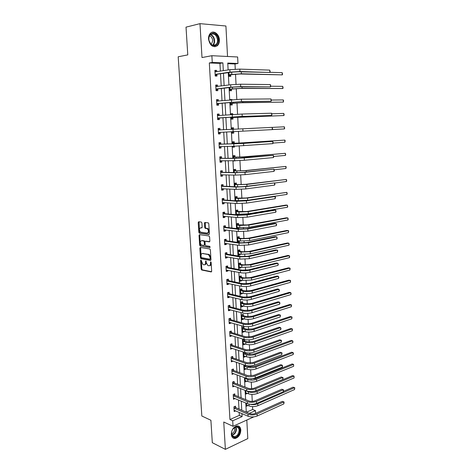 <?xml version="1.0" encoding="UTF-8"?>
<svg xmlns="http://www.w3.org/2000/svg" width="473" height="473" viewBox="0 0 473 473"><rect width="100%" height="100%" fill="white"/><g stroke="black" fill="none" stroke-linecap="round" stroke-linejoin="round"><path stroke-width="0.71" d="M200.948 259.996L200.623 260.499L201.167 269.113L201.664 270.006L211.183 271.94L211.668 271.224L211.141 262.444L210.727 261.8L210.461 263.443C210.45 265.028 209.935 265.802 208.912 265.761L207.854 265.524L206.269 262.657L205.856 260.907L205.53 262.521C205.53 264.094 205.028 264.856 204.023 264.821L202.982 264.59L200.948 259.996M211.053 262.107L211.124 263.295L210.461 263.443M206.127 261.22L206.198 262.373L205.53 262.521M208.516 39.07C209.935 45.615 212.856 47.856 217.273 45.792C218.774 44.421 219.484 42.44 219.395 39.844C219.271 34.269 213.796 30.036 210.574 33.151C209.107 34.535 208.422 36.51 208.516 39.07M231.321 434.38C231.658 437.283 232.988 438.637 235.323 438.436C238.753 437.223 240.58 434.409 240.81 429.987C240.485 427.042 239.125 425.688 236.737 425.925C233.349 427.16 231.545 429.981 231.321 434.38M201.9 222.954L201.321 222.056L198.684 221.754L198.217 222.529L198.837 232.296L199.299 233.154L208.912 234.478L209.403 233.709L208.8 223.753L208.339 222.884L204.945 222.476L204.466 223.25L204.726 227.483L205.187 228.353L207.251 228.69C208.877 230.664 208.859 232.125 207.192 233.083L200.635 232.154C199.027 230.227 199.038 228.778 200.658 227.809L201.693 227.939L202.166 227.17L201.9 222.954M220.377 71.169L219.945 63.376L209.32 62.95L212.259 62.436L211.874 55.702L237.641 56.979L237.966 63.488L227.761 63.069L228.122 69.951M253.824 416.873L233.023 426.303L223.747 422.011L225.373 449.35L212.318 442.698L210.899 420.266L201.835 416.004L178.191 56.778L187.775 54.886L186.019 27.144L199.978 23.65L202.001 57.546L211.874 55.702M233.023 426.303L232.71 420.781L242.111 416.589L241.945 413.579M209.32 62.95L229.943 419.527L232.71 420.781M200.31 247.426L199.843 248.159L200.451 257.791L200.936 258.672L210.485 260.422L210.97 259.689L210.379 249.874L209.894 248.987L200.31 247.426M199.647 245.085L199.032 235.388L199.5 234.638L209.001 235.944L209.592 236.861L209.846 241.1L209.362 241.857L205.471 241.277L204.992 242.028L205.164 244.807L205.643 245.688L209.87 246.374L209.864 247.521L200.12 245.96L199.647 245.085L200.316 244.955L199.701 235.264L199.032 235.388M227.537 56.476L225.917 26.003L199.978 23.65M225.373 449.35L247.799 438.589L246.811 420.054M229.943 419.527L239.338 415.371L239.172 412.373M238.983 409.003L238.487 399.975M238.303 396.646L237.801 387.482M237.617 384.2L237.109 374.906M236.926 371.666L236.411 362.235M236.234 359.042L235.708 349.476M235.53 346.325L234.998 336.622M234.827 333.524L234.283 323.68M234.117 320.623L233.567 310.643M233.402 307.633L232.84 297.505M232.681 294.549L232.113 284.279M231.953 281.37L231.38 270.952M231.22 268.09L230.641 257.525M230.487 254.716L229.896 244.003M229.742 241.248L229.145 230.375M228.997 227.673L228.388 216.652M228.24 214.003L227.625 202.822M227.483 200.227L226.857 188.887M226.721 186.35L226.088 174.85M225.952 172.373L225.308 160.708M225.172 158.284L224.521 146.459M224.391 144.094L223.729 132.097M223.605 129.785L222.937 117.7M222.807 115.3L222.139 103.197M222.003 100.702L221.334 88.587M221.193 85.991L220.524 73.865M235.548 407.436L235.477 406.159L233.91 406.833L234.176 411.551L235.725 410.877M234.862 395.144L234.791 393.861L233.213 394.506L233.485 399.259L235.051 398.556M234.17 382.769L234.094 381.475L232.515 382.095L232.781 386.879L234.36 386.134M233.467 370.3L233.396 368.999L231.805 369.596L232.077 374.415L233.656 373.623M232.769 357.748L232.692 356.435L231.096 357.009L231.368 361.863L232.953 361.029M232.06 345.107L231.983 343.782L230.381 344.332L230.658 349.216L232.237 348.341M231.344 332.371L231.267 331.041L229.659 331.561L229.937 336.486L231.545 335.954L231.522 335.558M230.623 319.547L230.552 318.211L228.932 318.701L229.21 323.662L230.83 323.154L230.8 322.692M229.902 306.634L229.825 305.28L228.199 305.747L228.483 310.743L230.103 310.264L230.073 309.726M229.174 293.621L229.098 292.261L227.466 292.704L227.75 297.73L229.375 297.281L229.346 296.672M228.435 280.519L228.364 279.153L226.721 279.561L227.005 284.628L228.642 284.208L228.607 283.516M227.696 267.322L227.619 265.944L225.97 266.329L226.26 271.431L227.909 271.035L227.862 270.266M226.951 254.025L226.874 252.635L225.219 252.996L225.509 258.134L227.164 257.767L227.117 256.922M226.2 240.633L226.124 239.237L224.462 239.563L224.752 244.742L226.413 244.399L226.36 243.483M225.45 227.146L225.367 225.733L223.694 226.035L223.989 231.25L225.662 230.936L225.603 229.937M224.687 213.554L224.604 212.135L222.925 212.401L223.221 217.657L224.9 217.379L224.841 216.297M223.918 199.866L223.835 198.435L222.15 198.672L222.452 203.964L224.131 203.715L224.066 202.55M223.144 186.072L223.067 184.63L221.37 184.842L221.671 190.17L223.362 189.951L223.291 188.703M222.369 172.178L222.286 170.729L220.584 170.901L220.885 176.275L222.588 176.086L222.511 174.756M221.583 158.177L221.5 156.717L219.785 156.865L220.093 162.274L221.802 162.115L221.725 160.702M220.79 144.076L220.708 142.604L218.987 142.716L219.295 148.167L221.015 148.043L220.932 146.571M219.998 129.868L219.91 128.384L218.183 128.461L218.496 133.96L220.217 133.865L220.134 132.381M219.194 115.548L219.111 114.052L217.373 114.099L217.686 119.639L219.419 119.574L219.336 118.084M218.384 101.08L218.301 99.614L216.557 99.632L216.871 105.207L218.615 105.183L218.526 103.676M217.562 86.464L217.485 85.069L215.729 85.051L216.049 90.674L217.799 90.68L217.716 89.161M216.74 71.736L216.664 70.412L214.902 70.359L215.221 76.023L216.983 76.064L216.894 74.533M246.48 412.214L252.683 409.47L252.535 406.591M252.269 401.394L251.914 394.399M251.618 388.705L251.281 382.113M251.139 379.316L251.116 378.808M250.968 375.929L250.649 369.75M250.507 366.971L250.454 365.913M250.306 363.063L250.01 357.292M249.874 354.543L249.791 352.929M249.643 350.097L249.372 344.752M249.23 342.026L249.117 339.845M248.975 337.042L248.727 332.117M248.585 329.421L248.443 326.66M248.301 323.887L248.071 319.399M247.935 316.727L247.763 313.386M247.627 310.631L247.414 306.587M247.284 303.938L247.083 300.006M246.941 297.286L246.758 293.686M246.622 291.061L246.392 286.532M246.25 283.835L246.09 280.69M245.96 278.094L245.694 272.951M245.558 270.284L245.422 267.6M245.292 265.034L244.996 259.275M244.86 256.638L244.748 254.415M244.618 251.878L244.293 245.493M244.157 242.886L244.068 241.135M243.938 238.629L243.577 231.604M243.447 229.027L243.382 227.761M243.258 225.278L242.862 217.615M242.732 215.067L242.69 214.287M242.566 211.833L242.141 203.514M241.874 198.293L241.413 189.306M241.177 184.653L240.68 174.992M240.473 170.907L239.941 160.566M239.764 157.066L239.196 146.027M239.048 143.118L238.451 131.376M238.327 129.017L237.724 117.186M237.57 114.235L236.991 102.943M236.807 99.336L236.258 88.593M236.039 84.318L235.519 74.131M235.264 69.182L234.998 63.979L227.791 63.689M246.362 403.227L246.516 406.195L248.029 405.497M245.694 390.574L245.877 394.092L247.391 393.353M245.02 377.838L245.233 381.906L246.752 381.126M244.34 365.008L244.582 369.632L246.108 368.816M244.281 352.284L243.678 352.503L243.932 357.275L245.457 356.417M245.292 353.242L245.256 352.586M244.506 339.519L243.021 340.028L243.276 344.835L244.819 344.297L244.801 343.936M244.636 340.797L244.571 339.531M243.979 328.268L243.908 326.961L242.353 327.464L242.608 332.306L244.163 331.792L244.139 331.36M243.317 315.651L243.246 314.332L241.685 314.811L241.945 319.689L243.5 319.198L243.477 318.701M242.649 302.945L242.578 301.614L241.011 302.07L241.271 306.977L242.838 306.516L242.809 305.948M241.981 290.15L241.91 288.808L240.331 289.234L240.591 294.182L242.17 293.745L242.135 293.106M241.301 277.261L241.23 275.913L239.645 276.309L239.912 281.293L241.496 280.885L241.455 280.176M240.621 264.283L240.55 262.923L238.96 263.295L239.226 268.315L240.816 267.931L240.775 267.15M239.935 251.21L239.864 249.845L238.268 250.187L238.534 255.237L240.13 254.882L240.083 254.031M239.243 238.043L239.172 236.666L237.57 236.985L237.836 242.07L239.439 241.744L239.391 240.816M237.683 228.707L238.747 228.512L238.694 227.507M238.552 224.781L238.475 223.392L236.867 223.682L237.127 228.642M238.031 214.931L237.99 214.098M237.848 211.425L237.777 210.03L236.157 210.284L236.394 214.777M237.298 200.924L237.28 200.593M237.144 197.968L237.068 196.561L235.442 196.792L235.655 200.812M236.435 184.417L236.358 182.998L234.72 183.199L234.91 186.734M235.72 170.765L235.643 169.34L233.999 169.511L234.159 172.556M233.532 160.725L233.55 161.033L235.187 160.725M234.998 157.012L234.921 155.576L233.272 155.718L233.402 158.266M232.769 146.263L232.817 147.18L234.472 147.056L234.431 146.228M234.271 143.159L234.194 141.711L232.533 141.823L232.645 143.869M232.001 131.695L232.077 133.22L233.745 133.132L233.668 131.671M233.538 129.206L233.461 127.745L231.794 127.822L231.876 129.354M231.226 117.085L231.332 119.161L233.006 119.101L232.929 117.635M232.769 114.519L232.722 113.674L231.049 113.721L231.096 114.649M230.446 102.369L230.588 104.994L232.267 104.965L232.19 103.486M231.989 99.661L230.298 99.513L230.316 99.833M229.665 87.54L229.831 90.721L231.516 90.727L231.439 89.237M228.873 72.594L229.068 76.336L230.765 76.378L230.688 74.876M234.998 63.979L237.966 63.488M252.683 409.47L255.467 410.635L255.603 413.378L282.292 401.376L284.096 402.02L283.847 403.889L257.182 416.004C254.06 417.18 251.033 417.263 248.1 416.246L234.105 410.274M223.321 70.702L222.895 62.874L212.259 62.436M241.762 410.192L241.271 401.122M241.088 397.781L240.586 388.575M240.408 385.276L239.9 375.94M239.722 372.689L239.208 363.211M239.036 360.006L238.516 350.392M238.339 347.235L237.813 337.486M237.641 334.37L237.103 324.478M236.938 321.409L236.394 311.382M236.228 308.361L235.678 298.185M235.519 295.211L234.957 284.894M234.797 281.973L234.23 271.502M234.07 268.629L233.496 258.01M233.343 255.189L232.757 244.423M232.61 241.656L232.012 230.729M231.865 228.016L231.267 216.936M231.12 214.275L230.511 203.041M230.369 200.434L229.748 189.034M229.612 186.486L228.985 174.927M228.849 172.438L228.211 160.714M228.081 158.278L227.43 146.388M227.306 144.011L226.65 131.955M226.526 129.632L225.863 117.481M225.733 115.069L225.071 102.907M224.935 100.394L224.273 88.215M224.131 85.607L223.469 73.416M249.259 413.402L255.467 410.635M228.27 72.682L228.92 84.98M229.062 87.611L229.712 99.898M229.848 102.428L230.499 114.697M230.629 117.133L231.279 129.383M231.403 131.725L232.048 143.881M232.172 146.281L232.811 158.266M232.941 160.719L233.567 172.539M233.703 175.057L234.318 186.711M234.454 189.277L235.063 200.765M235.205 203.396L235.802 214.724M235.95 217.403L236.541 228.571M236.683 231.309L237.269 242.318M237.416 245.109L237.996 255.964M238.144 258.802L238.711 269.504M238.865 272.401L239.427 282.949M239.58 285.893L240.13 296.293M240.29 299.291L240.834 309.543M240.999 312.582L241.532 322.692M241.697 325.785L242.223 335.747M242.395 338.887L242.915 348.707M243.081 351.894L243.595 361.573M243.766 364.807L244.275 374.35M244.446 377.625L244.949 387.032M245.12 390.355L245.617 399.626M245.794 402.99L246.279 412.125M239.338 415.371L242.111 416.589M219.945 63.376L222.895 62.874M248.029 405.532L246.557 404.923M235.057 398.603L233.496 397.959M247.397 393.459L245.812 392.827L248.467 393.778L248.366 391.821L245.7 390.68M234.366 386.246L232.71 385.601M246.758 381.291L245.168 380.694M233.668 373.806L232.012 373.191M246.12 369.046L244.523 368.479M232.964 361.277L231.303 360.698M245.469 356.713L243.873 356.181M232.255 348.66L230.593 348.116M244.819 344.297L243.217 343.794M231.545 335.954L229.878 335.44M244.163 331.792L242.56 331.325M230.83 323.154L229.157 322.681M243.5 319.198L241.892 318.761M230.103 310.264L228.429 309.827M242.838 306.516L241.224 306.114M229.375 297.281L227.696 296.878M242.17 293.745L240.55 293.378M228.642 284.208L226.963 283.841M241.496 280.885L239.87 280.548M227.909 271.035L226.218 270.704M240.816 267.931L239.19 267.629M227.164 257.767L225.473 257.478M240.13 254.882L238.498 254.616M226.413 244.399L224.722 244.151M239.439 241.744L237.807 241.514M225.662 230.936L223.96 230.723M238.747 228.512L237.109 228.317M224.9 217.379L223.197 217.202M224.131 203.715L222.428 203.585M223.362 189.951L221.654 189.862M222.588 176.086L220.873 176.039M221.802 162.115L220.087 162.109M235.199 160.879L233.544 160.879M221.015 148.043L219.295 148.079M234.472 147.056L232.811 147.091M219.91 128.384L218.183 128.479M220.217 133.865L218.491 133.942M233.745 133.132L232.077 133.209M233.461 127.745L231.794 127.84M219.111 114.052L217.379 114.194M232.722 113.674L231.055 113.81M218.301 99.614L216.563 99.803M231.977 99.501L230.304 99.673M217.485 85.069L215.747 85.3M216.664 70.412L214.919 70.69M204.762 264.685C205.72 264.661 206.198 263.893 206.198 262.373M209.669 265.625C210.639 265.59 211.124 264.815 211.124 263.295M200.623 260.499L201.285 260.351L201.829 268.966L202.326 269.852L211.579 271.727M200.623 247.474L201.114 257.649L201.599 258.53L210.869 260.221M201.12 257.028L201.516 257.661L209.829 259.157L210.166 258.642L210.095 257.442L208.534 254.586L202.539 253.516C201.539 253.498 201.043 254.279 201.043 255.84L201.12 257.028M210 259.121L210.834 258.5L210.166 258.642M202.503 253.51L209.202 254.444L210.763 257.294L210.834 258.5M199.831 234.679L199.701 235.264M209.716 241.679L205.926 241.189M210.154 247.326L200.215 245.99M201.492 240.686C199.866 241.638 199.866 243.081 201.498 245.014L203.952 245.44L204.425 244.695L204.253 241.916L203.786 241.041L201.604 240.662M204.17 245.392L205.099 244.559L204.425 244.695M202.16 240.556L204.454 240.917L204.927 241.786L205.099 244.559M200.316 244.955L200.883 245.854M200.836 227.773L202.024 227.773M207.866 232.958C209.533 232.001 209.551 230.54 207.925 228.571L206.92 228.589M205.294 222.511L205.4 227.365L205.861 228.234L207.594 228.471M199.038 221.796L199.505 232.172L199.967 233.035L209.261 234.306M246.451 404.935L249.1 405.94L249.005 404.125M283.428 391.378L293.059 387.18L294.78 387.789L294.555 389.545L257.856 405.704C254.852 406.804 251.938 406.881 249.1 405.94M294.555 389.545L294.484 387.689L257.761 403.759C255.136 404.752 252.434 404.906 249.655 404.226M294.78 387.789L293.059 387.18M283.847 403.889L283.765 401.944L257.081 413.993C253.96 415.164 250.932 415.247 247.994 414.236L233.981 408.11M234.62 406.532L235.731 407.608L249.567 413.538C251.524 414.206 253.534 414.147 255.609 413.372M284.096 402.02L282.292 401.376M235.731 407.608L234.165 408.282M233.355 428.473C237.659 422.933 242.413 430.241 237.96 435.432C233.727 441.031 228.82 433.741 233.355 428.473M231.717 431.861C231.315 435.225 232.338 436.892 234.791 436.851L237.523 435.054C240.083 430.259 239.545 427.521 235.921 426.841L232.994 428.958M234.448 427.491C235.034 429.182 234.697 430.903 233.431 432.647L231.61 433.972M232.982 437.939L234.898 438.187L238.297 435.946C241.041 431.542 241.005 428.219 238.203 425.96M218.213 39.892C217.592 45.526 215.203 47.063 211.059 44.503L209.001 40.666L208.8 39.224C208.126 30.993 218.029 31.827 218.213 39.892M208.865 39.312L209.054 40.643L210.952 44.196C212.661 45.715 214.304 45.875 215.883 44.687C217.083 43.587 217.651 42.002 217.58 39.933C216.463 34.671 214.109 32.885 210.52 34.57C209.344 35.676 208.794 37.255 208.865 39.312M209.492 35.936C211.378 36.581 212.472 38.165 212.761 40.702L211.313 44.521M214.813 46.78L216.794 45.846C218.284 44.48 218.987 42.517 218.898 39.945C218.065 34.659 215.694 32.14 211.78 32.395M252.062 391.591L255.733 391.023L292.604 375.597L294.035 376.082L257.158 391.573C254.137 392.625 251.21 392.708 248.366 391.821M294.105 377.951L294.035 376.082L294.105 377.951L257.253 393.53C254.238 394.588 251.311 394.677 248.467 393.778M248.804 378.784L255.124 378.778L292.143 363.944L293.579 364.399L256.549 379.299C253.516 380.316 250.578 380.404 247.728 379.565L245.049 378.471M245.168 380.629L247.828 381.534L247.728 379.565M293.65 366.279L293.579 364.399L293.65 366.279L256.644 381.273C253.617 382.296 250.678 382.379 247.828 381.534M246.167 378.264L245.233 378.637M233.408 397.976L247.438 403.67L247.332 401.642L233.29 395.795M233.899 394.228L235.04 395.316L248.916 400.968C250.873 401.607 252.895 401.547 254.977 400.797L281.772 389.232L283.587 389.87L283.333 391.733L256.549 403.416C253.416 404.551 250.383 404.64 247.438 403.67M283.333 391.733L283.25 389.776L256.449 401.394C253.315 402.523 250.276 402.606 247.332 401.642M283.587 389.87L281.772 389.232M235.04 395.316L233.467 395.966M232.71 385.584L246.77 391L246.664 388.96L232.586 383.39M233.171 381.835L234.348 382.935L248.254 388.309C250.217 388.912 252.245 388.853 254.338 388.132L281.252 377.005L282.736 377.519L255.816 388.7C252.665 389.787 249.614 389.87 246.664 388.96M282.819 379.488L282.736 377.519L283.073 377.643L282.819 379.488L255.917 390.739C252.771 391.833 249.72 391.922 246.77 391M234.348 382.935L232.769 383.562M245.854 365.517L248.621 366.634L254.504 366.451L291.681 352.208L293.118 352.639L255.934 366.942C252.889 367.923 249.939 368.012 247.083 367.214L244.399 366.173M244.517 368.349L247.184 369.2L247.083 367.214M293.189 354.531L293.118 352.639L293.449 353.562L293.189 354.531L256.029 368.928C252.99 369.916 250.04 370.004 247.184 369.2M246.12 365.759L244.582 366.339M244.222 352.308L245.469 353.396L247.976 354.224L253.883 354.035L291.214 340.394L292.657 340.802L255.314 354.502C252.257 355.436 249.301 355.53 246.433 354.785L243.749 353.792M243.861 355.986L246.539 356.784L246.433 354.785M292.728 342.706L292.657 340.802L292.988 341.748L292.728 342.706L255.414 356.5C252.357 357.446 249.401 357.541 246.539 356.784M245.469 353.396L243.926 353.952M243.536 339.851L244.819 340.956L247.332 341.731L253.256 341.536L290.747 328.504L292.19 328.889L254.693 341.973C251.624 342.866 248.65 342.966 245.783 342.263L243.087 341.329M243.205 343.534L245.883 344.273L245.783 342.263M292.267 330.804L292.19 328.889L292.497 329.096L292.267 330.804L254.793 343.983C251.725 344.888 248.757 344.983 245.883 344.273M244.819 340.956L243.27 341.482M232.007 373.114L246.102 378.24L245.99 376.183L231.882 370.903M232.444 369.36L233.65 370.465L247.586 375.556L253.694 375.379L280.726 364.695L282.215 365.18L255.178 375.911C252.014 376.957 248.952 377.046 245.99 376.183M282.298 367.166L282.215 365.18L282.588 366.12L282.298 367.166L255.278 377.968C252.121 379.021 249.058 379.11 246.102 378.24M233.65 370.465L232.06 371.069M231.297 360.55L245.422 365.387L245.316 363.317L231.173 358.321M231.705 356.79L232.947 357.913L246.918 362.714L253.049 362.525L280.199 352.296L281.689 352.752L254.533 363.033C251.358 364.033 248.284 364.127 245.316 363.317M281.772 354.75L281.689 352.752L282.032 352.923L281.772 354.75L254.634 365.103C251.459 366.114 248.39 366.208 245.422 365.387M232.947 357.913L231.35 358.487M230.582 347.897L244.742 352.438L244.636 350.351L230.457 345.657M230.954 344.137L232.237 345.266L246.244 349.784L252.393 349.582L279.667 339.809L281.163 340.241L253.883 350.055C250.69 351.019 247.61 351.114 244.636 350.351M281.246 342.251L281.163 340.241L281.506 340.436L281.246 342.251L253.989 352.143C250.796 353.112 247.716 353.207 244.742 352.438M232.237 345.266L230.635 345.816M242.832 327.304L244.163 328.422L246.681 329.143L252.629 328.942L290.274 316.532L291.723 316.892L254.066 329.35C250.986 330.207 248 330.308 245.12 329.651L242.424 328.77M242.543 330.994L245.227 331.679L245.12 329.651M291.8 318.82L291.723 316.892L292.03 317.123L291.8 318.82L254.167 331.378C251.086 332.241 248.106 332.342 245.227 331.679M244.163 328.422L242.608 328.924M229.86 335.156L244.056 339.395L243.944 337.296L229.736 332.897M230.203 331.384L231.528 332.531L245.564 336.752L251.737 336.545L279.129 327.233L280.631 327.641L253.226 336.989C250.028 337.905 246.93 338.006 243.944 337.296M280.714 329.663L280.631 327.641L281.009 328.67L280.714 329.663L253.333 339.088C250.134 340.01 247.042 340.117 244.056 339.395M231.528 332.531L229.913 333.051M242.129 314.675L243.5 315.798L246.025 316.472L251.997 316.266L289.801 304.482L291.25 304.813L253.433 316.644C250.341 317.46 247.349 317.56 244.458 316.957L241.756 316.13M241.874 318.37L244.565 318.997L244.458 316.957M291.327 306.752L291.25 304.813L291.557 305.067L291.327 306.752L253.534 318.684C250.442 319.506 247.456 319.612 244.565 318.997M243.5 315.798L241.94 316.283M229.139 322.32L243.364 326.258L243.252 324.141L229.009 320.044M229.44 318.548L230.806 319.701L244.878 323.627L251.074 323.414L278.591 314.575L280.093 314.947L252.57 323.822C249.354 324.697 246.25 324.803 243.252 324.141M280.176 316.987L280.093 314.947L280.442 315.195L280.176 316.987L252.677 325.938C249.46 326.819 246.356 326.926 243.364 326.258M230.806 319.701L229.192 320.197M241.206 305.729L241.514 305.629M241.419 301.951L242.832 303.092L245.363 303.707L251.352 303.495L289.322 292.349L290.777 292.651L252.801 303.843C249.691 304.618 246.687 304.724 243.796 304.169L241.082 303.4M241.2 305.653L243.902 306.226L243.796 304.169M290.854 294.608L290.777 292.651L291.12 293.715L290.854 294.608L252.901 305.901C249.797 306.681 246.794 306.788 243.902 306.226M242.832 303.092L241.265 303.548M228.725 309.372L228.412 309.472M228.406 309.395L242.673 313.02L242.56 310.891L228.276 307.101M228.672 305.617L230.085 306.782L244.192 310.4L250.412 310.182L278.047 301.821L279.555 302.164L251.908 310.56C248.674 311.388 245.558 311.5 242.56 310.891M279.638 304.222L279.555 302.164L279.939 303.264L279.638 304.222L252.014 312.694C248.786 313.528 245.67 313.634 242.673 313.02M230.085 306.782L228.459 307.255M240.532 292.988L240.952 292.84M240.692 289.139L242.164 290.292L244.701 290.86L250.714 290.635L288.837 280.134L290.298 280.412L252.162 290.954C249.035 291.681 246.025 291.794 243.122 291.291L240.402 290.576M240.521 292.846L243.228 293.361L243.122 291.291M290.375 282.381L290.298 280.412L290.611 280.72L290.375 282.381L252.263 293.024C249.141 293.763 246.131 293.875 243.228 293.361M242.164 290.292L240.586 290.718M228.104 296.37L227.679 296.524M227.673 296.376L241.969 299.687L241.857 297.541L227.543 294.064M227.891 292.586L229.358 293.768L243.494 297.079L249.738 296.855L277.497 288.979L279.011 289.293L251.24 297.198C247.994 297.978 244.866 298.096 241.857 297.541M279.094 291.362L279.011 289.293L279.395 290.422L279.094 291.362L251.346 299.35C248.1 300.136 244.979 300.249 241.969 299.687M229.358 293.768L227.72 294.212M239.852 280.158L240.379 279.957M239.965 276.232L241.484 277.403L244.033 277.911L250.063 277.681L288.353 267.836L289.819 268.09L251.512 277.97L242.448 278.319L239.722 277.663M239.841 279.945L242.554 280.4L242.448 278.319M289.896 270.071L289.819 268.09L290.132 268.422L289.896 270.071L251.618 280.057L242.554 280.4M241.484 277.403L239.906 277.805M227.483 283.274L226.939 283.475M226.928 283.262L241.26 286.26L241.147 284.096L226.798 280.932M227.099 279.466L228.625 280.666L242.797 283.664L249.058 283.428L276.947 276.043L278.461 276.327L250.566 283.741C247.302 284.474 244.169 284.592 241.147 284.096M278.55 278.414L278.461 276.327L278.851 277.491L278.55 278.414L250.672 285.905C247.414 286.644 244.281 286.762 241.26 286.26M228.625 280.666L226.981 281.08M239.167 267.233L239.811 266.973M239.226 263.236L240.804 264.419L243.359 264.874L249.407 264.638L287.868 255.461L289.334 255.68L250.867 264.898L241.762 265.252L239.031 264.655M239.155 266.955L241.874 267.351L241.762 265.252M289.411 257.673L289.334 255.68L289.683 256.833L289.411 257.673L250.968 266.997L241.874 267.351M240.804 264.419L239.214 264.791M226.857 270.071L226.2 270.331M226.183 270.048L240.55 272.726L240.438 270.55L226.053 267.706M226.301 266.252L227.88 267.464L242.093 270.142L248.378 269.9L276.392 263.018L277.911 263.272L249.886 270.178C246.61 270.869 243.459 270.988 240.438 270.55M278 265.371L277.911 263.272L278.301 264.466L278 265.371L249.998 272.359C246.723 273.057 243.577 273.175 240.55 272.726M227.88 267.464L226.236 267.848M238.481 254.22L239.232 253.895M238.475 250.14L240.124 251.34L242.679 251.742L248.751 251.5L287.377 242.992L288.843 243.187L250.211 251.725L241.076 252.091L238.339 251.553M238.463 253.871L241.189 254.208L241.076 252.091M288.926 245.197L288.843 243.187L289.198 244.37L288.926 245.197L250.318 253.841L241.189 254.208M240.124 251.34L238.522 251.689M226.224 256.774L225.45 257.093M225.432 256.744L239.835 259.092L239.716 256.898L225.296 254.385M225.497 252.937L227.141 254.167L241.384 256.526L247.692 256.271L275.83 249.898L277.355 250.122L249.206 256.52L239.716 256.898M277.444 252.233L277.355 250.122L277.716 250.507L277.444 252.233L249.312 258.713L239.835 259.092M227.141 254.167L225.485 254.521M237.789 241.112L238.652 240.716M237.712 236.955L239.433 238.173L241.993 238.516L248.089 238.262L286.88 230.446L288.353 230.611L249.555 238.457L240.385 238.841L237.641 238.362M237.765 240.698L240.497 240.97L240.385 238.841M288.435 232.633L288.353 230.611L288.678 231.019L288.435 232.633L249.661 240.591L240.497 240.97M239.433 238.173L237.824 238.493M225.586 243.364L224.699 243.761M224.675 243.341L239.113 245.357L238.995 243.146L224.539 240.964M224.675 239.521L226.39 240.769L240.668 242.803L247.001 242.543L275.268 236.683L276.794 236.872L248.514 242.755L238.995 243.146M276.882 239.001L276.794 236.872L277.19 238.138L276.882 239.001L248.627 244.967L239.113 245.357M226.39 240.769L224.722 241.1M237.085 227.909L238.067 227.43M236.943 223.67L238.735 224.906L247.42 224.935L286.384 217.811L287.862 217.947L248.887 225.095L239.693 225.491L236.938 225.071M237.062 227.424L239.799 227.637L239.693 225.491M287.939 219.98L287.862 217.947L288.217 219.194L287.939 219.98L248.993 227.247L239.799 227.637M238.735 224.906L237.121 225.201M204.496 222.889L205.146 222.878M204.555 222.73L205.187 222.718M224.941 229.854L223.936 230.327M223.912 229.837L238.38 231.516L238.268 229.287L223.776 227.448M223.841 226.005L225.633 227.276L239.947 228.973L246.303 228.707L274.701 223.374L276.232 223.534L247.822 228.885L238.268 229.287M276.321 225.674L276.232 223.534L276.634 224.835L276.321 225.674L247.935 231.114L238.38 231.516M225.633 227.276L223.96 227.578M236.382 214.606L237.476 214.05M236.157 210.325L238.037 211.549L246.752 211.508L285.881 205.087L287.365 205.193L248.219 211.638L238.989 212.04L236.228 211.685M236.352 214.056L239.102 214.204L238.989 212.04M287.442 207.245L287.365 205.193L287.72 206.47L287.442 207.245L248.325 213.802L239.102 214.204M238.037 211.549L236.417 211.809M224.297 216.244L223.173 216.8M223.144 216.238L237.647 217.574L237.529 215.327L223.008 213.826M223.043 212.424L224.87 213.684L239.22 215.044L245.599 214.772L274.127 209.965L275.664 210.095L247.125 214.913L237.529 215.327M275.753 212.253L275.664 210.095L276.066 211.431L275.753 212.253L247.237 217.16L237.647 217.574M224.87 213.684L223.191 213.956M235.495 196.892L237.328 198.092L246.072 197.986L286.863 192.357L247.545 198.081L238.28 198.494L235.519 198.199M236.878 200.564L236.352 200.859M235.643 200.587L238.398 200.67L238.28 198.494M286.945 194.421L286.863 192.357L287.223 193.664L286.945 194.421L247.657 200.256L238.398 200.67M237.328 198.092L235.702 198.323M223.64 202.521L222.405 203.171M222.369 202.533L236.908 203.526L236.79 201.262L222.233 200.109M222.275 198.766L224.101 199.99L238.487 201.013L244.89 200.723L273.554 196.461L275.091 196.555L246.421 200.83L236.79 201.262M275.185 198.731L275.091 196.555L275.463 197.058L275.185 198.731L246.534 203.094L236.908 203.526M224.101 199.99L222.416 200.233M234.779 183.37L236.618 184.535L245.392 184.358L286.36 179.427L246.871 184.423L234.797 184.618M286.437 181.502L286.36 179.427L286.721 180.769L286.437 181.502L274.6 183.039M236.618 184.535L234.986 184.736M222.984 188.692L221.63 189.442M221.589 188.733L236.163 189.366L236.045 187.089L221.453 186.285M221.494 185.002L223.333 186.196L237.753 186.87L244.18 186.575L274.517 182.915L245.712 186.646L236.045 187.089M274.606 185.109L274.517 182.915L274.925 184.328L274.606 185.109L245.824 188.922L236.163 189.366M223.333 186.196L221.636 186.403M234.058 169.748L235.903 170.877L244.707 170.635L285.852 166.407L246.185 170.664L234.076 170.936M285.929 168.5L285.852 166.407L286.183 166.951L285.929 168.5L274.31 169.783M235.903 170.877L234.259 171.055M222.322 174.75L220.85 175.607M220.802 174.827L235.418 175.099L235.294 172.805L220.666 172.361M220.714 171.143L222.552 172.296L237.008 172.615L243.459 172.314L273.938 169.18L244.996 172.349L235.294 172.805M274.027 171.386L273.938 169.18L274.346 170.629L274.027 171.386L245.109 174.643L235.418 175.099M222.552 172.296L220.85 172.474M233.337 156.031L235.182 157.125L244.015 156.811L285.337 153.299L245.499 156.805L233.343 157.154M285.42 155.404L285.337 153.299L285.704 154.706L285.42 155.404L273.749 156.468M235.182 157.125L233.532 157.267M219.927 157.172L221.772 158.295L236.258 158.26L273.353 155.339L244.275 157.941L234.537 158.414L219.868 158.331M221.654 160.702L220.057 161.671M220.01 160.814L234.661 160.725L234.537 158.414M273.447 157.568L273.353 155.339L273.766 156.823L273.447 157.568L244.393 160.258L234.661 160.725M221.772 158.295L220.057 158.443M232.787 146.654L233.437 146.252M232.604 142.207L234.46 143.266L237.062 143.195L284.823 140.097L244.801 142.84L232.61 143.272M284.906 142.219L284.823 140.097L285.16 140.694L284.906 142.219L273.116 143.065M234.46 143.266L232.799 143.378M219.129 143.106L220.98 144.188L235.507 143.786L272.761 141.397L243.548 143.425L219.07 144.194M220.98 146.541L219.265 147.635M219.212 146.695L233.899 146.24L233.774 143.91M272.856 143.638L272.761 141.397L273.181 142.923L272.856 143.638L233.899 146.24M220.98 144.188L219.259 144.306M232.054 132.759L233.757 131.612M231.817 128.284L233.638 129.259M284.385 128.934L284.303 126.799L284.675 128.278L284.385 128.934L272.282 129.567M284.303 126.799L272.194 127.397M220.176 129.969L218.213 128.934M220.3 132.263L218.467 133.487M218.408 132.475L233.13 131.642L233.006 129.289L218.266 129.951M272.265 129.614L272.17 127.355L272.59 128.916L272.265 129.614L233.13 131.642M272.17 127.355L233.006 129.289M231.078 114.259L231.77 114.596M233.106 117.505L283.865 115.56L234.052 117.369L231.433 117.558L233.106 117.505L231.362 118.764M283.782 113.414L284.155 114.927L283.865 115.56L283.782 113.414L271.88 113.762M219.247 115.578L217.403 114.649M217.598 118.144L240.651 116.535L271.668 115.477L242.2 116.417L217.775 118.014M271.573 113.207L271.957 113.898L271.668 115.477L271.573 113.207L242.081 114.046L217.456 115.601M219.513 117.954L217.781 119.231M232.367 103.356L241.307 102.765L283.339 102.091L242.809 102.617L230.688 103.38L232.367 103.356L230.617 104.663M283.256 99.927L283.599 100.613L283.339 102.091L283.256 99.927L271.372 100.04M218.313 101.086L216.587 100.252M216.782 103.699L239.9 101.73L271.064 101.24L241.461 101.577L216.959 103.563M270.97 98.946L271.396 100.589L271.064 101.24L270.97 98.946L241.336 99.188L216.64 101.139M218.703 103.54L216.971 104.876M231.616 89.095L240.591 88.433L282.813 88.528L242.093 88.25L229.931 89.09L231.616 89.095L229.866 90.461M282.724 86.346L283.102 87.931L282.813 88.528L282.724 86.346L270.793 86.228M217.373 86.488L215.771 85.749M215.96 89.155L232.55 87.174L239.149 86.819L270.461 86.89L240.71 86.624L230.789 87.162L216.137 89.013M270.361 84.584L270.793 86.263L270.461 86.89L270.361 84.584L240.591 84.212L230.664 84.756L215.818 86.571M217.893 89.019L216.155 90.408M230.865 74.734L239.864 73.989L282.275 74.87L241.372 73.77L229.169 74.693L230.865 74.734L229.109 76.153M282.192 72.671L282.57 74.291L282.275 74.87L282.192 72.671L269.923 72.304M216.427 71.784L214.943 71.133M215.132 74.492L231.77 72.15L238.392 71.784L269.852 72.44L239.959 71.547L229.996 72.097L215.31 74.344M269.752 70.11L270.184 71.837L269.852 72.44L269.752 70.11L239.835 69.117L229.872 69.673L214.984 71.89M217.072 74.385L215.333 75.834M211.059 262.16L210.39 262.308M206.127 261.25L205.465 261.392M202.397 269.876L201.735 270.03M201.829 268.966L201.167 269.113M201.681 258.56L201.019 258.701M201.114 257.649L200.451 257.791M200.511 248.023L199.843 248.159M210.763 257.294L210.095 257.442M208.895 254.35L208.226 254.492M203.207 253.374L202.539 253.516M206.139 241.147L205.471 241.277M204.927 241.786L204.253 241.916M204.348 240.881L203.68 241.011M201.327 227.69L200.658 227.809M205.98 228.27L205.306 228.388M205.4 227.365L204.726 227.483M205.14 223.138L204.466 223.25M200.079 233.065L199.405 233.189M199.505 232.172L198.837 232.296M198.891 222.411L198.217 222.529M257.856 405.704L257.761 403.759M248.1 416.246L247.994 414.236M257.182 416.004L257.081 413.993M235.867 426.853C236.825 429.029 236.453 431.317 234.744 433.729L232.083 435.509M231.936 435.195L234.407 433.505C236.033 431.222 236.411 429.035 235.542 426.936M210.562 34.535C212.897 35.41 214.245 37.42 214.6 40.566C214.671 42.629 214.103 44.202 212.909 45.302L215.883 44.687M212.495 45.231C213.684 44.172 214.245 42.635 214.174 40.619C213.837 37.586 212.543 35.641 210.29 34.789M257.253 393.53L257.158 391.573M256.644 381.273L256.549 379.299M256.549 403.416L256.449 401.394M255.917 390.739L255.816 388.7M256.029 368.928L255.934 366.942M255.414 356.5L255.314 354.502M254.793 343.983L254.693 341.973M255.278 377.968L255.178 375.911M254.634 365.103L254.533 363.033M253.989 352.143L253.883 350.055M254.167 331.378L254.066 329.35M253.333 339.088L253.226 336.989M253.534 318.684L253.433 316.644M252.677 325.938L252.57 323.822M252.901 305.901L252.801 303.843M252.014 312.694L251.908 310.56M252.263 293.024L252.162 290.954M251.346 299.35L251.24 297.198M251.618 280.057L251.512 277.97M250.672 285.905L250.566 283.741M250.968 266.997L250.867 264.898M249.998 272.359L249.886 270.178M250.318 253.841L250.211 251.725M249.312 258.713L249.206 256.52M249.661 240.591L249.555 238.457M248.627 244.967L248.514 242.755M248.993 227.247L248.887 225.095M247.935 231.114L247.822 228.885M248.325 213.802L248.219 211.638M247.237 217.16L247.125 214.913M247.657 200.256L247.545 198.081M246.534 203.094L246.421 200.83M237.677 186.865L237.57 184.848M246.959 186.214L246.871 184.423M245.824 188.922L245.712 186.646M236.932 172.615L236.855 171.102M246.25 172.006L246.185 170.664M245.109 174.643L244.996 172.349M236.181 158.26L236.133 157.255M245.54 157.692L245.499 156.805M244.393 160.258L244.275 157.941M235.43 143.792L235.406 143.307M244.825 143.272L244.801 142.84M243.666 145.755L243.548 143.425M242.939 131.145L242.82 128.792M234.052 117.369L234.023 116.878M243.512 116.878L243.494 116.441M232.355 116.932L232.231 114.561M242.2 116.417L242.081 114.046M233.307 103.12L233.254 102.091M242.809 102.617L242.761 101.701M231.575 102.103L231.451 99.714M241.461 101.577L241.336 99.188M232.556 88.764L232.474 87.186M242.093 88.25L242.022 86.843M230.789 87.162L230.664 84.756M240.71 86.624L240.591 84.212M231.805 74.302L231.693 72.162M241.372 73.77L241.277 71.866M229.996 72.097L229.872 69.673M239.959 71.547L239.835 69.117M202.326 269.852L201.664 270.006M201.599 258.53L200.936 258.672M209.202 254.444L208.534 254.586M204.454 240.917L203.786 241.041M200.783 245.824L200.12 245.96M207.925 228.571L207.251 228.69M205.861 228.234L205.187 228.353M199.967 233.035L199.299 233.154M232.119 435.574L234.791 436.851M210.952 44.196L211.059 44.503"/></g></svg>
